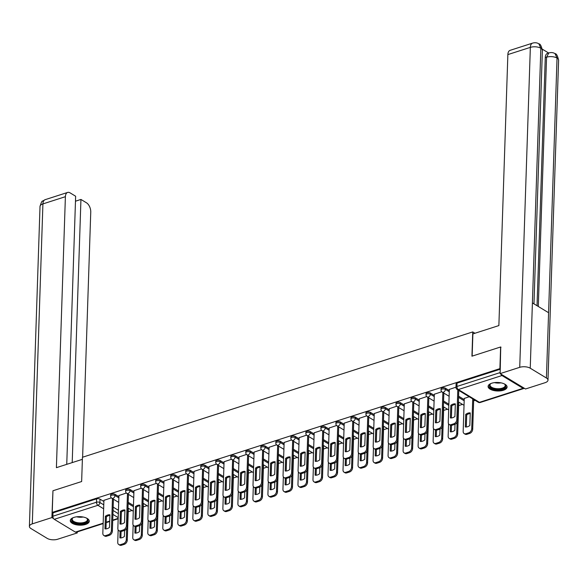 <?xml version="1.0" encoding="UTF-8"?>
<svg xmlns="http://www.w3.org/2000/svg" width="588" height="588" viewBox="0 0 588 588"><rect width="100%" height="100%" fill="white"/><g stroke="black" fill="none" stroke-linecap="round" stroke-linejoin="round"><path stroke-width="0.88" d="M118.901 496.662L115.028 494.317A2.44 1.095 -178.1 0 0 111.61 494.03A2.44 1.095 -178.1 0 0 110.669 494.853L110.632 496.051A2.44 1.095 1.9 0 1 111.573 495.228A2.44 1.095 1.9 0 1 114.991 495.515L118.857 497.86M133.917 491.84L130.051 489.495A2.44 1.095 -178.1 0 0 126.633 489.209A2.44 1.095 -178.1 0 0 125.685 490.032L125.648 491.23A2.44 1.095 1.9 0 1 126.589 490.407A2.44 1.095 1.9 0 1 130.007 490.686L133.88 493.038M148.94 487.011L145.067 484.666A2.44 1.095 -178.1 0 0 141.649 484.387A2.44 1.095 -178.1 0 0 140.708 485.203L140.664 486.401A2.44 1.095 1.9 0 1 141.612 485.578A2.44 1.095 1.9 0 1 145.03 485.864L148.896 488.209M163.956 482.189L160.083 479.845A2.44 1.095 -178.1 0 0 156.665 479.558A2.44 1.095 -178.1 0 0 155.724 480.381L155.688 481.579A2.44 1.095 1.9 0 1 156.629 480.756A2.44 1.095 1.9 0 1 160.046 481.043L163.912 483.387M178.972 477.368L175.106 475.023A2.44 1.095 -178.1 0 0 171.689 474.736A2.44 1.095 -178.1 0 0 170.74 475.56L170.704 476.758A2.44 1.095 1.9 0 1 171.645 475.935A2.44 1.095 1.9 0 1 175.062 476.221L178.936 478.566M193.996 472.546L190.122 470.202A2.44 1.095 -178.1 0 0 186.705 469.915A2.44 1.095 -178.1 0 0 185.764 470.738L185.72 471.936A2.44 1.095 1.9 0 1 186.668 471.113A2.44 1.095 1.9 0 1 190.086 471.4L193.952 473.744M209.012 467.725L205.139 465.373A2.44 1.095 -178.1 0 0 201.721 465.093A2.44 1.095 -178.1 0 0 200.78 465.916L200.743 467.107A2.44 1.095 1.9 0 1 201.684 466.284A2.44 1.095 1.9 0 1 205.102 466.571L208.968 468.915M224.028 462.896L220.162 460.551A2.44 1.095 -178.1 0 0 216.744 460.264A2.44 1.095 -178.1 0 0 215.796 461.088L215.759 462.286A2.44 1.095 1.9 0 1 216.7 461.462A2.44 1.095 1.9 0 1 220.118 461.749L223.991 464.094M239.051 458.074L235.178 455.729A2.44 1.095 -178.1 0 0 231.76 455.443A2.44 1.095 -178.1 0 0 230.819 456.266L230.775 457.464A2.44 1.095 1.9 0 1 231.723 456.641A2.44 1.095 1.9 0 1 235.141 456.927L239.007 459.272M254.067 453.252L250.194 450.908A2.44 1.095 -178.1 0 0 246.776 450.621A2.44 1.095 -178.1 0 0 245.835 451.444L245.799 452.642A2.44 1.095 1.9 0 1 246.739 451.819A2.44 1.095 1.9 0 1 250.157 452.106L254.023 454.45M269.084 448.431L265.217 446.086A2.44 1.095 -178.1 0 0 261.8 445.8A2.44 1.095 -178.1 0 0 260.851 446.623L260.815 447.821A2.44 1.095 1.9 0 1 261.756 446.998A2.44 1.095 1.9 0 1 265.173 447.277L269.047 449.622M284.107 443.602L280.233 441.257A2.44 1.095 -178.1 0 0 276.816 440.971A2.44 1.095 -178.1 0 0 275.875 441.794L275.831 442.992A2.44 1.095 1.9 0 1 276.779 442.169A2.44 1.095 1.9 0 1 280.197 442.455L284.063 444.8M299.123 438.78L295.25 436.436A2.44 1.095 -178.1 0 0 291.832 436.149A2.44 1.095 -178.1 0 0 290.891 436.972L290.854 438.17A2.44 1.095 1.9 0 1 291.795 437.347A2.44 1.095 1.9 0 1 295.213 437.634L299.079 439.978M314.139 433.959L310.273 431.614A2.44 1.095 -178.1 0 0 306.855 431.327A2.44 1.095 -178.1 0 0 305.907 432.151L305.87 433.349A2.44 1.095 1.9 0 1 306.811 432.525A2.44 1.095 1.9 0 1 310.229 432.812L314.102 435.157M329.162 429.137L325.289 426.792A2.44 1.095 -178.1 0 0 321.871 426.506A2.44 1.095 -178.1 0 0 320.93 427.329L320.886 428.527A2.44 1.095 1.9 0 1 321.834 427.704A2.44 1.095 1.9 0 1 325.252 427.983L329.118 430.335M344.178 424.308L340.305 421.964A2.44 1.095 -178.1 0 0 336.887 421.684A2.44 1.095 -178.1 0 0 335.946 422.5L335.91 423.698A2.44 1.095 1.9 0 1 336.851 422.875A2.44 1.095 1.9 0 1 340.268 423.162L344.142 425.506M359.195 419.487L355.328 417.142A2.44 1.095 -178.1 0 0 351.911 416.855A2.44 1.095 -178.1 0 0 350.962 417.678L350.926 418.876A2.44 1.095 1.9 0 1 351.867 418.053A2.44 1.095 1.9 0 1 355.284 418.34L359.158 420.685M374.218 414.665L370.344 412.32A2.44 1.095 -178.1 0 0 366.927 412.034A2.44 1.095 -178.1 0 0 365.986 412.857L365.942 414.055A2.44 1.095 1.9 0 1 366.89 413.232A2.44 1.095 1.9 0 1 370.308 413.518L374.174 415.863M389.234 409.843L385.36 407.499A2.44 1.095 -178.1 0 0 381.943 407.212A2.44 1.095 -178.1 0 0 381.002 408.035L380.965 409.233A2.44 1.095 1.9 0 1 381.906 408.41A2.44 1.095 1.9 0 1 385.324 408.697L389.197 411.041M404.25 405.022L400.384 402.67A2.44 1.095 -178.1 0 0 396.966 402.39A2.44 1.095 -178.1 0 0 396.018 403.214L395.981 404.404A2.44 1.095 1.9 0 1 396.922 403.581A2.44 1.095 1.9 0 1 400.34 403.868L404.213 406.212M419.273 400.193L415.4 397.848A2.44 1.095 -178.1 0 0 411.982 397.561A2.44 1.095 -178.1 0 0 411.041 398.385L410.997 399.583A2.44 1.095 1.9 0 1 411.945 398.76A2.44 1.095 1.9 0 1 415.363 399.046L419.229 401.391M434.289 395.371L430.416 393.027A2.44 1.095 -178.1 0 0 426.998 392.74A2.44 1.095 -178.1 0 0 426.057 393.563L426.021 394.761A2.44 1.095 1.9 0 1 426.962 393.938A2.44 1.095 1.9 0 1 430.379 394.225L434.253 396.569M449.305 390.55L445.439 388.205A2.44 1.095 -178.1 0 0 442.022 387.918A2.44 1.095 -178.1 0 0 441.074 388.741L441.037 389.94A2.44 1.095 1.9 0 1 441.978 389.116A2.44 1.095 1.9 0 1 445.395 389.403L449.269 391.748M503.401 390.256A9.504 4.263 -178.1 0 0 507.084 387.044A9.504 4.263 -178.1 0 0 501.829 383.031A9.504 4.263 -178.1 0 0 491.774 383.207A9.504 4.263 -178.1 0 0 488.091 386.412A9.504 4.263 -178.1 0 0 493.339 390.432A9.504 4.263 -178.1 0 0 503.401 390.256M85.576 524.437A9.504 4.263 -178.1 0 0 89.258 521.233A9.504 4.263 -178.1 0 0 84.01 517.212A9.504 4.263 -178.1 0 0 73.948 517.389A9.504 4.263 -178.1 0 0 70.266 520.601A9.504 4.263 -178.1 0 0 75.521 524.614A9.504 4.263 -178.1 0 0 85.576 524.437M128.221 511.722L132.05 510.487M143.237 506.893L147.073 505.665M158.26 502.071L162.09 500.844M173.276 497.25L177.106 496.015M188.292 492.428L192.129 491.193M203.316 487.599L207.145 486.372M218.332 482.777L222.161 481.55M233.348 477.956L237.184 476.721M248.371 473.134L252.201 471.899M263.387 468.305L267.217 467.078M278.403 463.484L282.24 462.256M293.427 458.662L297.256 457.435M308.443 453.84L312.279 452.606M323.459 449.019L327.296 447.784M338.482 444.19L342.312 442.962M353.498 439.368L357.335 438.141M368.514 434.547L372.351 433.312M383.538 429.725L387.367 428.49M398.554 424.896L402.39 423.669M413.57 420.075L417.406 418.847M428.593 415.253L432.423 414.018M443.609 410.431L447.446 409.197M458.625 405.602L462.462 404.375M473.649 400.781L475.082 400.318M103.15 523.592L76.212 532.243A2.44 1.36 -107.8 0 1 75.389 532.103L54.287 519.314A2.44 1.36 -107.8 0 1 52.869 516.235L52.986 512.861L96.594 498.852A2.44 1.095 1.9 0 1 100.011 499.139L103.878 501.483M113.161 507.106L118.445 510.31M500.623 346.979L471.936 356.196L472.737 331.926L82.452 457.266L81.644 481.535L52.957 490.752L52.236 512.405L499.903 368.639L500.623 346.979L501.013 347.214M52.986 512.861L52.236 512.405M500.829 374.034A2.44 1.36 72.2 0 0 501.961 375.541L523.063 388.33A2.44 1.36 72.2 0 0 523.879 388.477A2.44 1.36 72.2 0 0 524.246 388.227M500.3 368.874L499.903 368.639M455.987 387.169L449.342 389.41M469.195 396.753L464.255 398.451M441.75 391.74L434.326 394.232M426.726 396.562L419.31 399.061M411.71 401.384L404.287 403.882M396.694 406.212L389.271 408.704M381.671 411.034L374.255 413.526M366.655 415.856L359.231 418.347M351.639 420.677L344.215 423.176M336.615 425.499L329.199 427.998M321.599 430.328L314.176 432.819M306.583 435.149L299.16 437.641M291.56 439.971L284.144 442.47M276.544 444.793L269.12 447.292M261.528 449.622L254.104 452.113M246.504 454.443L239.088 456.935M231.488 459.265L224.065 461.764M216.472 464.086L209.049 466.585M201.449 468.908L194.033 471.407M186.433 473.737L179.009 476.229M171.409 478.558L163.993 481.05M156.393 483.38L148.977 485.879M141.377 488.202L133.954 490.701M126.354 493.031L118.938 495.522M128.177 502.284L133.469 505.489M143.2 497.463L148.485 500.667M158.216 492.641L163.501 495.838M173.232 487.812L178.524 491.017M188.256 482.991L193.54 486.195M203.272 478.169L208.556 481.374M218.288 473.347L223.58 476.545M233.311 468.518L238.596 471.723M248.327 463.697L253.612 466.901M263.343 458.875L268.635 462.08M278.367 454.054L283.651 457.258M293.383 449.225L298.667 452.429M308.399 444.403L313.691 447.608M323.422 439.581L328.707 442.786M338.438 434.76L343.723 437.964M353.454 429.938L358.746 433.135M368.478 425.109L373.762 428.314M383.494 420.288L388.778 423.492M398.51 415.466L403.802 418.671M413.533 410.645L418.818 413.842M428.549 405.816L433.834 409.02M443.565 400.994L448.857 404.199M458.589 396.172L464.219 399.583M474.942 333.256L472.737 331.926M111.338 497.852L103.922 500.344M500.285 369.205L457.038 383.097A2.44 1.095 -178.1 0 0 456.097 383.92L455.987 387.294A2.44 1.095 1.9 0 1 456.927 386.47L500.175 372.579M450.82 405.323A7.615 5.321 121.2 0 1 455.34 403.868L454.921 416.473A7.615 5.321 121.2 0 1 450.401 417.928L450.82 405.323L451.79 405.911A7.615 5.321 121.2 0 1 455.325 404.434M451.79 405.911L451.386 417.958M458.78 390.439L457.787 420.177A3.653 2.55 121.2 0 1 454.796 424.374L452.003 425.264A3.653 2.55 121.2 0 1 450.217 425.131L449.247 424.543A3.653 2.55 -58.8 0 0 451.033 424.683L453.826 423.786A3.653 2.55 -58.8 0 0 456.825 419.589L457.787 420.177M449.35 389.3L448.254 422.346A3.653 2.55 -58.8 0 0 449.247 424.543M457.809 389.851L456.825 419.589M465.733 414.364L465.314 426.969A7.615 5.321 -58.8 0 0 469.834 425.514L470.253 412.908A7.615 5.321 -58.8 0 0 465.733 414.364L466.703 414.952L466.299 426.991M464.263 398.333L463.168 431.379A3.653 2.55 -58.8 0 0 464.16 433.576A3.653 2.55 -58.8 0 0 465.946 433.716L468.739 432.819A3.653 2.55 -58.8 0 0 471.738 428.63L472.723 398.892M470.238 413.467A7.615 5.321 -58.8 0 0 466.703 414.952M473.693 399.472L472.701 429.218A3.653 2.55 121.2 0 1 469.709 433.407L466.916 434.304A3.653 2.55 121.2 0 1 465.13 434.165L464.16 433.576M435.796 410.145A7.615 5.321 121.2 0 1 440.324 408.697L439.905 421.302A7.615 5.321 121.2 0 1 435.377 422.75L435.796 410.145L436.766 410.733A7.615 5.321 121.2 0 1 440.302 409.255M436.766 410.733L436.37 422.779M443.83 393.085L442.771 424.999A3.653 2.55 121.2 0 1 439.773 429.196L436.987 430.093A3.653 2.55 121.2 0 1 435.201 429.953L434.231 429.365A3.653 2.55 -58.8 0 0 436.017 429.505L438.802 428.608A3.653 2.55 -58.8 0 0 441.801 424.411L442.771 424.999M434.334 394.122L433.231 427.167A3.653 2.55 -58.8 0 0 434.231 429.365M442.86 392.497L441.801 424.411M420.78 414.974A7.615 5.321 121.2 0 1 425.308 413.518L424.889 426.124A7.615 5.321 121.2 0 1 420.361 427.579L420.78 414.974L421.75 415.554A7.615 5.321 121.2 0 1 425.286 414.077M421.75 415.554L421.353 427.601M428.814 397.907L427.755 429.828A3.653 2.55 121.2 0 1 424.756 434.017L421.964 434.914A3.653 2.55 121.2 0 1 420.177 434.775L419.207 434.187A3.653 2.55 -58.8 0 0 420.993 434.326L423.786 433.43A3.653 2.55 -58.8 0 0 426.785 429.24L427.755 429.828M419.31 398.943L418.215 431.989A3.653 2.55 -58.8 0 0 419.207 434.187M427.844 397.319L426.785 429.24M472.142 356.122L472.884 333.918L498.874 325.576L507.863 54.588A7.313 4.079 -107.8 0 1 510.105 50.34L532.581 43.122A7.313 4.079 -107.8 0 0 530.347 47.371L507.863 54.588M546.421 378.01L548.582 312.713L532.405 302.908L530.236 368.206L546.421 378.01A7.49 3.359 -178.1 0 1 547.987 380.157A7.49 3.359 -178.1 0 1 545.083 382.692L525.496 388.984L500.138 373.615L500.733 347.045M530.236 368.206A7.49 3.359 -178.1 0 0 519.733 367.324L500.138 373.615M548.641 53.001L542.32 49.172M537.035 305.709L545.267 57.617A7.313 4.079 -107.8 0 1 547.501 53.368L548.802 52.949L546.561 57.198L545.267 57.617M533.97 303.856L542.379 50.37A7.49 3.359 -178.1 0 0 540.85 48.245L538.865 43.85C537.109 42.681 535.014 42.439 532.581 43.122M547.987 380.157L558.6 60.204A7.49 3.359 -178.1 0 0 557.034 58.05L555.035 53.648C553.323 52.516 551.243 52.281 548.802 52.949M82.379 459.331L56.404 467.673L65.393 196.686L42.917 203.911L32.303 523.864L51.891 517.572L52.949 490.855M82.614 457.214L90.75 212.055A7.313 4.079 72.2 0 0 86.495 202.809L80.938 199.442L72.206 462.602M32.303 523.864A7.49 3.359 -178.1 0 0 29.4 526.4A7.49 3.359 -178.1 0 0 30.966 528.546L47.15 538.351A7.49 3.359 -178.1 0 0 57.653 539.233L77.248 532.941L76.139 532.265M53.567 518.587L51.891 517.572M66.745 464.351L75.639 196.238L70.09 192.871A7.313 4.079 72.2 0 0 67.635 192.438A7.313 4.079 72.2 0 0 65.393 196.686M75.477 201.199L80.938 199.442M77.248 532.941L77.278 531.897M504.313 383.898A8.225 3.69 1.9 0 1 504.783 384.243A8.225 3.69 1.9 0 1 502.152 389.058A8.225 3.69 1.9 0 1 491.12 387.948A8.225 3.69 1.9 0 1 490.568 383.773A8.225 3.69 1.9 0 1 491.061 383.457M490.855 383.582A7.615 3.418 -178.1 0 0 490.025 385.059A7.615 3.418 -178.1 0 0 491.619 387.249A7.615 3.418 -178.1 0 0 500.043 388.617A7.615 3.418 -178.1 0 0 505.246 385.566A7.615 3.418 -178.1 0 0 504.511 384.03M488.194 385.846A9.445 4.234 -178.1 0 0 490.157 388.256A9.445 4.234 -178.1 0 0 500.278 389.991A9.445 4.234 -178.1 0 0 507.018 386.47M86.487 518.087A8.225 3.69 1.9 0 1 86.965 518.432A8.225 3.69 1.9 0 1 84.327 523.239A8.225 3.69 1.9 0 1 73.294 522.129A8.225 3.69 1.9 0 1 72.743 517.962A8.225 3.69 1.9 0 1 73.235 517.646M73.037 517.763A7.615 3.418 -178.1 0 0 72.199 519.248A7.615 3.418 -178.1 0 0 73.794 521.431A7.615 3.418 -178.1 0 0 82.217 522.805A7.615 3.418 -178.1 0 0 87.421 519.755A7.615 3.418 -178.1 0 0 86.686 518.219M70.369 520.035A9.445 4.234 -178.1 0 0 72.331 522.438A9.445 4.234 -178.1 0 0 82.46 524.18A9.445 4.234 -178.1 0 0 89.192 520.659M450.511 425.271L450.298 431.79A7.615 5.321 -58.8 0 0 454.818 430.335L455.016 424.286M448.556 423.801L448.144 436.2A3.653 2.55 -58.8 0 0 449.144 438.398A3.653 2.55 -58.8 0 0 450.93 438.538L453.723 437.641A3.653 2.55 -58.8 0 0 456.714 433.452L457.082 422.434M451.496 425.381L451.283 431.82M458.743 402.126L457.685 434.04A3.653 2.55 121.2 0 1 454.686 438.229L451.9 439.126A3.653 2.55 121.2 0 1 450.114 438.986L449.144 438.398M435.495 430.093L435.274 436.612A7.615 5.321 -58.8 0 0 439.802 435.157L440 429.115M433.54 428.623L433.128 441.029A3.653 2.55 -58.8 0 0 434.12 443.227A3.653 2.55 -58.8 0 0 435.906 443.367L438.699 442.47A3.653 2.55 -58.8 0 0 441.698 438.273L442.066 427.255M436.48 430.203L436.267 436.641M443.727 406.947L442.668 438.861A3.653 2.55 121.2 0 1 439.67 443.058L436.877 443.955A3.653 2.55 121.2 0 1 435.091 443.815L434.12 443.227M405.764 419.795A7.615 5.321 121.2 0 1 410.284 418.34L409.865 430.945A7.615 5.321 121.2 0 1 405.345 432.4L405.764 419.795L406.734 420.383A7.615 5.321 121.2 0 1 410.27 418.899M406.734 420.383L406.33 432.423M413.79 402.729L412.732 434.65A3.653 2.55 121.2 0 1 409.74 438.839L406.947 439.736A3.653 2.55 121.2 0 1 405.161 439.596L404.191 439.008A3.653 2.55 -58.8 0 0 405.977 439.148L408.77 438.251A3.653 2.55 -58.8 0 0 411.769 434.062L412.732 434.65M404.294 403.765L403.199 436.81A3.653 2.55 -58.8 0 0 404.191 439.008M412.827 402.141L411.769 434.062M390.741 424.617A7.615 5.321 121.2 0 1 395.268 423.162L394.849 435.767A7.615 5.321 121.2 0 1 390.322 437.222L390.741 424.617L391.711 425.205A7.615 5.321 121.2 0 1 395.246 423.728M391.711 425.205L391.314 437.251M398.774 407.558L397.716 439.471A3.653 2.55 121.2 0 1 394.717 443.661L391.931 444.557A3.653 2.55 121.2 0 1 390.145 444.418L389.175 443.837A3.653 2.55 -58.8 0 0 390.961 443.969L393.747 443.073A3.653 2.55 -58.8 0 0 396.746 438.883L397.716 439.471M389.278 408.594L388.176 441.632A3.653 2.55 -58.8 0 0 389.175 443.837M397.804 406.97L396.746 438.883M375.725 429.438A7.615 5.321 121.2 0 1 380.252 427.99L379.833 440.596A7.615 5.321 121.2 0 1 375.306 442.044L375.725 429.438L376.695 430.026A7.615 5.321 121.2 0 1 380.23 428.549M376.695 430.026L376.298 442.073M383.758 412.379L382.7 444.293A3.653 2.55 121.2 0 1 379.701 448.49L376.908 449.386A3.653 2.55 121.2 0 1 375.122 449.247L374.152 448.659A3.653 2.55 -58.8 0 0 375.938 448.798L378.731 447.902A3.653 2.55 -58.8 0 0 381.73 443.705L382.7 444.293M374.255 413.415L373.159 446.461A3.653 2.55 -58.8 0 0 374.152 448.659M382.788 411.791L381.73 443.705M420.471 434.922L420.258 441.434A7.615 5.321 -58.8 0 0 424.779 439.986L424.984 433.937M418.524 433.452L418.112 445.851A3.653 2.55 -58.8 0 0 419.104 448.049A3.653 2.55 -58.8 0 0 420.89 448.188L423.683 447.292A3.653 2.55 -58.8 0 0 426.682 443.095L427.042 432.084M421.456 435.024L421.243 441.463M428.703 411.769L427.645 443.683A3.653 2.55 121.2 0 1 424.654 447.88L421.861 448.776A3.653 2.55 121.2 0 1 420.075 448.637L419.104 448.049M405.455 439.743L405.242 446.263A7.615 5.321 -58.8 0 0 409.762 444.807L409.961 438.758M403.5 438.273L403.089 450.673A3.653 2.55 -58.8 0 0 404.088 452.87A3.653 2.55 -58.8 0 0 405.874 453.01L408.667 452.113A3.653 2.55 -58.8 0 0 411.659 447.924L412.026 436.906M406.44 439.846L406.227 446.285M413.687 416.591L412.629 448.512A3.653 2.55 121.2 0 1 409.63 452.701L406.845 453.598A3.653 2.55 121.2 0 1 405.059 453.458L404.088 452.87M390.439 444.565L390.219 451.084A7.615 5.321 -58.8 0 0 394.746 449.629L394.945 443.58M388.484 443.095L388.073 455.494A3.653 2.55 -58.8 0 0 389.065 457.692A3.653 2.55 -58.8 0 0 390.851 457.831L393.644 456.935A3.653 2.55 -58.8 0 0 396.643 452.745L397.01 441.728M391.424 444.675L391.211 451.106M398.671 421.412L397.613 453.333A3.653 2.55 121.2 0 1 394.614 457.523L391.821 458.42A3.653 2.55 121.2 0 1 390.035 458.28L389.065 457.692M360.709 434.26A7.615 5.321 121.2 0 1 365.229 432.812L364.81 445.417A7.615 5.321 121.2 0 1 360.29 446.865L360.709 434.26L361.679 434.848A7.615 5.321 121.2 0 1 365.214 433.371M361.679 434.848L361.275 446.895M368.735 417.201L367.676 449.114A3.653 2.55 121.2 0 1 364.685 453.311L361.892 454.208A3.653 2.55 121.2 0 1 360.106 454.068L359.136 453.48A3.653 2.55 -58.8 0 0 360.922 453.62L363.715 452.723A3.653 2.55 -58.8 0 0 366.706 448.534L367.676 449.114M359.239 418.237L358.143 451.283A3.653 2.55 -58.8 0 0 359.136 453.48M367.772 416.613L366.706 448.534M375.416 449.386L375.203 455.906A7.615 5.321 -58.8 0 0 379.723 454.45L379.929 448.401M373.468 447.916L373.057 460.323A3.653 2.55 -58.8 0 0 374.049 462.521A3.653 2.55 -58.8 0 0 375.835 462.66L378.628 461.764A3.653 2.55 -58.8 0 0 381.627 457.567L381.987 446.549M376.401 449.497L376.188 455.935M383.648 426.241L382.59 458.155A3.653 2.55 121.2 0 1 379.598 462.344L376.805 463.241A3.653 2.55 121.2 0 1 375.019 463.109L374.049 462.521M345.685 439.089A7.615 5.321 121.2 0 1 350.213 437.634L349.794 450.239A7.615 5.321 121.2 0 1 345.266 451.694L345.685 439.089L346.655 439.677A7.615 5.321 121.2 0 1 350.191 438.192M346.655 439.677L346.259 451.716M353.719 422.022L352.66 453.943A3.653 2.55 121.2 0 1 349.662 458.133L346.876 459.03A3.653 2.55 121.2 0 1 345.09 458.89L344.12 458.302A3.653 2.55 -58.8 0 0 345.906 458.442L348.691 457.545A3.653 2.55 -58.8 0 0 351.69 453.355L352.66 453.943M344.223 423.059L343.12 456.104A3.653 2.55 -58.8 0 0 344.12 458.302M352.749 421.434L351.69 453.355M360.4 454.208L360.179 460.727A7.615 5.321 -58.8 0 0 364.707 459.279L364.905 453.23M358.445 452.745L358.033 465.145A3.653 2.55 -58.8 0 0 359.033 467.342A3.653 2.55 -58.8 0 0 360.819 467.482L363.612 466.585A3.653 2.55 -58.8 0 0 366.603 462.389L366.971 451.378M361.385 454.318L361.172 460.757M368.632 431.063L367.574 462.976A3.653 2.55 121.2 0 1 364.575 467.173L361.789 468.07A3.653 2.55 121.2 0 1 360.003 467.93L359.033 467.342M330.669 443.911A7.615 5.321 121.2 0 1 335.197 442.455L334.778 455.061A7.615 5.321 121.2 0 1 330.25 456.516L330.669 443.911L331.639 444.499A7.615 5.321 121.2 0 1 335.175 443.021M331.639 444.499L331.242 456.545M338.703 426.851L337.644 458.765A3.653 2.55 121.2 0 1 334.646 462.954L331.853 463.851A3.653 2.55 121.2 0 1 330.066 463.712L329.096 463.124A3.653 2.55 -58.8 0 0 330.882 463.263L333.675 462.366A3.653 2.55 -58.8 0 0 336.674 458.177L337.644 458.765M329.199 427.88L328.104 460.926A3.653 2.55 -58.8 0 0 329.096 463.124M337.733 426.263L336.674 458.177M345.384 459.037L345.163 465.556A7.615 5.321 -58.8 0 0 349.691 464.101L349.889 458.052M343.429 457.567L343.017 469.966A3.653 2.55 -58.8 0 0 344.009 472.164A3.653 2.55 -58.8 0 0 345.795 472.304L348.588 471.407A3.653 2.55 -58.8 0 0 351.587 467.217L351.955 456.2M346.369 459.14L346.156 465.578M353.616 435.884L352.557 467.805A3.653 2.55 121.2 0 1 349.559 471.995L346.766 472.892A3.653 2.55 121.2 0 1 344.98 472.752L344.009 472.164M315.653 448.732A7.615 5.321 121.2 0 1 320.173 447.277L319.754 459.882A7.615 5.321 121.2 0 1 315.234 461.337L315.653 448.732L316.623 449.32A7.615 5.321 121.2 0 1 320.159 447.843M316.623 449.32L316.219 461.367M323.679 431.673L322.621 463.587A3.653 2.55 121.2 0 1 319.629 467.783L316.836 468.68A3.653 2.55 121.2 0 1 315.05 468.54L314.08 467.952A3.653 2.55 -58.8 0 0 315.866 468.092L318.659 467.195A3.653 2.55 -58.8 0 0 321.651 462.999L322.621 463.587M314.183 432.709L313.088 465.755A3.653 2.55 -58.8 0 0 314.08 467.952M322.716 431.085L321.651 462.999M330.36 463.858L330.147 470.378A7.615 5.321 -58.8 0 0 334.668 468.923L334.873 462.874M328.413 462.389L328.001 474.788A3.653 2.55 -58.8 0 0 328.993 476.986A3.653 2.55 -58.8 0 0 330.779 477.125L333.572 476.229A3.653 2.55 -58.8 0 0 336.571 472.039L336.931 461.021M331.345 463.969L331.132 470.4M338.592 440.706L337.534 472.627A3.653 2.55 121.2 0 1 334.543 476.817L331.75 477.713A3.653 2.55 121.2 0 1 329.964 477.574L328.993 476.986M300.63 453.554A7.615 5.321 121.2 0 1 305.157 452.106L304.738 464.711A7.615 5.321 121.2 0 1 300.211 466.159L300.63 453.554L301.6 454.142A7.615 5.321 121.2 0 1 305.135 452.664M301.6 454.142L301.203 466.188M308.663 436.494L307.605 468.408A3.653 2.55 121.2 0 1 304.606 472.605L301.813 473.502A3.653 2.55 121.2 0 1 300.034 473.362L299.064 472.774A3.653 2.55 -58.8 0 0 300.85 472.914L303.636 472.017A3.653 2.55 -58.8 0 0 306.635 467.82L307.605 468.408M299.167 437.531L298.065 470.576A3.653 2.55 -58.8 0 0 299.064 472.774M307.693 435.906L306.635 467.82M285.614 458.383A7.615 5.321 121.2 0 1 290.141 456.927L289.722 469.533A7.615 5.321 121.2 0 1 285.195 470.988L285.614 458.383L286.584 458.971A7.615 5.321 121.2 0 1 290.119 457.486M286.584 458.971L286.187 471.01M293.647 441.316L292.589 473.237A3.653 2.55 121.2 0 1 289.59 477.427L286.797 478.323A3.653 2.55 121.2 0 1 285.011 478.184L284.041 477.596A3.653 2.55 -58.8 0 0 285.827 477.735L288.62 476.839A3.653 2.55 -58.8 0 0 291.619 472.649L292.589 473.237M284.144 442.352L283.048 475.398A3.653 2.55 -58.8 0 0 284.041 477.596M292.677 440.728L291.619 472.649M270.598 463.204A7.615 5.321 121.2 0 1 275.118 461.749L274.699 474.354A7.615 5.321 121.2 0 1 270.179 475.81L270.598 463.204L271.568 463.792A7.615 5.321 121.2 0 1 275.103 462.308M271.568 463.792L271.164 475.832M278.624 446.138L277.565 478.059A3.653 2.55 121.2 0 1 274.574 482.248L271.781 483.145A3.653 2.55 121.2 0 1 269.995 483.005L269.025 482.417A3.653 2.55 -58.8 0 0 270.811 482.557L273.604 481.66A3.653 2.55 -58.8 0 0 276.595 477.471L277.565 478.059M269.128 447.174L268.032 480.22A3.653 2.55 -58.8 0 0 269.025 482.417M277.661 445.557L276.595 477.471M255.574 468.026A7.615 5.321 121.2 0 1 260.102 466.571L259.683 479.176A7.615 5.321 121.2 0 1 255.155 480.631L255.574 468.026L256.544 468.614A7.615 5.321 121.2 0 1 260.08 467.137M256.544 468.614L256.147 480.661M263.608 450.967L262.549 482.88A3.653 2.55 121.2 0 1 259.551 487.07L256.758 487.966A3.653 2.55 121.2 0 1 254.979 487.834L254.009 487.246A3.653 2.55 -58.8 0 0 255.795 487.386L258.58 486.489A3.653 2.55 -58.8 0 0 261.579 482.292L262.549 482.88M254.112 452.003L253.009 485.049A3.653 2.55 -58.8 0 0 254.009 487.246M262.638 450.379L261.579 482.292M240.558 472.848A7.615 5.321 121.2 0 1 245.086 471.4L244.667 484.005A7.615 5.321 121.2 0 1 240.139 485.453L240.558 472.848L241.528 473.436A7.615 5.321 121.2 0 1 245.064 471.958M241.528 473.436L241.131 485.482M248.592 455.788L247.533 487.702A3.653 2.55 121.2 0 1 244.534 491.899L241.741 492.795A3.653 2.55 121.2 0 1 239.955 492.656L238.985 492.068A3.653 2.55 -58.8 0 0 240.771 492.207L243.564 491.311A3.653 2.55 -58.8 0 0 246.563 487.114L247.533 487.702M239.088 456.825L237.993 489.87A3.653 2.55 -58.8 0 0 238.985 492.068M247.621 455.2L246.563 487.114M225.542 477.676A7.615 5.321 121.2 0 1 230.062 476.221L229.643 488.826A7.615 5.321 121.2 0 1 225.123 490.282L225.542 477.676L226.512 478.257A7.615 5.321 121.2 0 1 230.048 476.78M226.512 478.257L226.108 490.304M233.568 460.61L232.51 492.531A3.653 2.55 121.2 0 1 229.518 496.72L226.725 497.617A3.653 2.55 121.2 0 1 224.939 497.477L223.969 496.889A3.653 2.55 -58.8 0 0 225.755 497.029L228.548 496.132A3.653 2.55 -58.8 0 0 231.54 491.943L232.51 492.531M224.072 461.646L222.977 494.692A3.653 2.55 -58.8 0 0 223.969 496.889M232.605 460.022L231.54 491.943M315.344 468.68L315.124 475.2A7.615 5.321 -58.8 0 0 319.651 473.744L319.85 467.695M313.389 467.21L312.978 479.61A3.653 2.55 -58.8 0 0 313.977 481.815A3.653 2.55 -58.8 0 0 315.763 481.947L318.549 481.05A3.653 2.55 -58.8 0 0 321.548 476.861L321.915 465.843M316.329 468.79L316.116 475.229M323.576 445.535L322.518 477.449A3.653 2.55 121.2 0 1 319.519 481.638L316.734 482.535A3.653 2.55 121.2 0 1 314.947 482.395L313.977 481.815M300.328 473.502L300.108 480.021A7.615 5.321 -58.8 0 0 304.635 478.573L304.834 472.524M298.373 472.039L297.962 484.439A3.653 2.55 -58.8 0 0 298.954 486.636A3.653 2.55 -58.8 0 0 300.74 486.776L303.533 485.879A3.653 2.55 -58.8 0 0 306.532 481.682L306.899 470.665M301.313 473.612L301.1 480.051M308.56 450.357L307.502 482.27A3.653 2.55 121.2 0 1 304.503 486.467L301.71 487.364A3.653 2.55 121.2 0 1 299.924 487.224L298.954 486.636M285.305 478.331L285.092 484.843A7.615 5.321 -58.8 0 0 289.612 483.395L289.818 477.346M283.357 476.861L282.946 489.26A3.653 2.55 -58.8 0 0 283.938 491.458A3.653 2.55 -58.8 0 0 285.724 491.597L288.517 490.701A3.653 2.55 -58.8 0 0 291.508 486.511L291.876 475.494M286.29 478.434L286.077 484.872M293.537 455.178L292.479 487.092A3.653 2.55 121.2 0 1 289.487 491.289L286.694 492.185A3.653 2.55 121.2 0 1 284.908 492.046L283.938 491.458M270.289 483.152L270.068 489.672A7.615 5.321 -58.8 0 0 274.596 488.216L274.794 482.167M268.334 481.682L267.922 494.082A3.653 2.55 -58.8 0 0 268.922 496.279A3.653 2.55 -58.8 0 0 270.708 496.419L273.494 495.522A3.653 2.55 -58.8 0 0 276.492 491.333L276.86 480.315M271.274 483.262L271.061 489.694M278.521 460L277.462 491.921A3.653 2.55 121.2 0 1 274.464 496.11L271.678 497.007A3.653 2.55 121.2 0 1 269.892 496.867L268.922 496.279M255.273 487.974L255.052 494.493A7.615 5.321 -58.8 0 0 259.58 493.038L259.778 486.989M253.318 486.504L252.906 498.903A3.653 2.55 -58.8 0 0 253.898 501.101A3.653 2.55 -58.8 0 0 255.684 501.241L258.477 500.344A3.653 2.55 -58.8 0 0 261.476 496.154L261.844 485.137M256.258 488.084L256.045 494.523M263.505 464.829L262.446 496.742A3.653 2.55 121.2 0 1 259.448 500.932L256.655 501.829A3.653 2.55 121.2 0 1 254.869 501.689L253.898 501.101M240.249 492.795L240.036 499.315A7.615 5.321 -58.8 0 0 244.557 497.86L244.762 491.818M238.302 491.325L237.89 503.732A3.653 2.55 -58.8 0 0 238.882 505.93A3.653 2.55 -58.8 0 0 240.668 506.07L243.461 505.173A3.653 2.55 -58.8 0 0 246.453 500.976L246.82 489.958M241.234 492.906L241.021 499.344M248.481 469.65L247.423 501.564A3.653 2.55 121.2 0 1 244.432 505.761L241.639 506.658A3.653 2.55 121.2 0 1 239.853 506.518L238.882 505.93M210.519 482.498A7.615 5.321 121.2 0 1 215.046 481.043L214.627 493.648A7.615 5.321 121.2 0 1 210.1 495.103L210.519 482.498L211.489 483.086A7.615 5.321 121.2 0 1 215.024 481.601M211.489 483.086L211.092 495.125M218.552 465.431L217.494 497.352A3.653 2.55 121.2 0 1 214.495 501.542L211.702 502.439A3.653 2.55 121.2 0 1 209.916 502.299L208.953 501.711A3.653 2.55 -58.8 0 0 210.739 501.851L213.525 500.954A3.653 2.55 -58.8 0 0 216.524 496.764L217.494 497.352M209.056 466.468L207.954 499.513A3.653 2.55 -58.8 0 0 208.953 501.711M217.582 464.843L216.524 496.764M225.233 497.617L225.013 504.136A7.615 5.321 -58.8 0 0 229.541 502.689L229.739 496.639M223.278 496.154L222.867 508.554A3.653 2.55 -58.8 0 0 223.866 510.751A3.653 2.55 -58.8 0 0 225.652 510.891L228.438 509.994A3.653 2.55 -58.8 0 0 231.437 505.798L231.804 494.787M226.218 497.727L226.005 504.166M233.465 474.472L232.407 506.386A3.653 2.55 121.2 0 1 229.408 510.582L226.615 511.479A3.653 2.55 121.2 0 1 224.836 511.34L223.866 510.751M195.503 487.32A7.615 5.321 121.2 0 1 200.03 485.864L199.611 498.47A7.615 5.321 121.2 0 1 195.084 499.925L195.503 487.32L196.473 487.908A7.615 5.321 121.2 0 1 200.008 486.43M196.473 487.908L196.069 499.954M203.536 470.26L202.478 502.174A3.653 2.55 121.2 0 1 199.479 506.364L196.686 507.26A3.653 2.55 121.2 0 1 194.9 507.121L193.93 506.54A3.653 2.55 -58.8 0 0 195.716 506.672L198.509 505.776A3.653 2.55 -58.8 0 0 201.508 501.586L202.478 502.174M194.033 471.297L192.938 504.335A3.653 2.55 -58.8 0 0 193.93 506.54M202.566 469.672L201.508 501.586M210.217 502.446L209.997 508.965A7.615 5.321 -58.8 0 0 214.524 507.51L214.723 501.461M208.262 500.976L207.851 513.375A3.653 2.55 -58.8 0 0 208.843 515.573A3.653 2.55 -58.8 0 0 210.629 515.713L213.422 514.816A3.653 2.55 -58.8 0 0 216.421 510.627L216.788 499.609M211.202 502.549L210.989 508.988M218.449 479.293L217.391 511.215A3.653 2.55 121.2 0 1 214.392 515.404L211.599 516.301A3.653 2.55 121.2 0 1 209.813 516.161L208.843 515.573M180.487 492.141A7.615 5.321 121.2 0 1 185.007 490.693L184.588 503.299A7.615 5.321 121.2 0 1 180.068 504.747L180.487 492.141L181.457 492.729A7.615 5.321 121.2 0 1 184.992 491.252M181.457 492.729L181.053 504.776M188.513 475.082L187.454 506.996A3.653 2.55 121.2 0 1 184.463 511.192L181.67 512.089A3.653 2.55 121.2 0 1 179.884 511.95L178.914 511.362A3.653 2.55 -58.8 0 0 180.7 511.501L183.493 510.605A3.653 2.55 -58.8 0 0 186.484 506.408L187.454 506.996M179.017 476.118L177.921 509.164A3.653 2.55 -58.8 0 0 178.914 511.362M187.543 474.494L186.484 506.408M195.194 507.268L194.981 513.787A7.615 5.321 -58.8 0 0 199.501 512.332L199.707 506.283M193.246 505.798L192.835 518.197A3.653 2.55 -58.8 0 0 193.827 520.395A3.653 2.55 -58.8 0 0 195.613 520.534L198.406 519.638A3.653 2.55 -58.8 0 0 201.397 515.448L201.765 504.43M196.179 507.378L195.966 513.809M203.426 484.115L202.368 516.036A3.653 2.55 121.2 0 1 199.376 520.226L196.583 521.122A3.653 2.55 121.2 0 1 194.797 520.983L193.827 520.395M165.463 496.963A7.615 5.321 121.2 0 1 169.991 495.515L169.572 508.12A7.615 5.321 121.2 0 1 165.044 509.568L165.463 496.963L166.433 497.551A7.615 5.321 121.2 0 1 169.969 496.074M166.433 497.551L166.036 509.598M173.497 479.904L172.438 511.817A3.653 2.55 121.2 0 1 169.44 516.014L166.647 516.911A3.653 2.55 121.2 0 1 164.861 516.771L163.898 516.183A3.653 2.55 -58.8 0 0 165.684 516.323L168.469 515.426A3.653 2.55 -58.8 0 0 171.468 511.237L172.438 511.817M163.993 480.94L162.898 513.986A3.653 2.55 -58.8 0 0 163.898 516.183M172.527 479.316L171.468 511.237M180.178 512.089L179.957 518.609A7.615 5.321 -58.8 0 0 184.485 517.153L184.683 511.104M178.223 510.619L177.811 523.026A3.653 2.55 -58.8 0 0 178.811 525.224A3.653 2.55 -58.8 0 0 180.597 525.363L183.382 524.467A3.653 2.55 -58.8 0 0 186.381 520.27L186.749 509.252M181.163 512.199L180.95 518.638M188.41 488.944L187.351 520.858A3.653 2.55 121.2 0 1 184.353 525.047L181.56 525.944A3.653 2.55 121.2 0 1 179.781 525.812L178.811 525.224M150.447 501.792A7.615 5.321 121.2 0 1 154.975 500.337L154.556 512.942A7.615 5.321 121.2 0 1 150.028 514.397L150.447 501.792L151.417 502.38A7.615 5.321 121.2 0 1 154.953 500.895M151.417 502.38L151.013 514.419M158.481 484.725L157.422 516.646A3.653 2.55 121.2 0 1 154.423 520.836L151.631 521.732A3.653 2.55 121.2 0 1 149.844 521.593L148.874 521.005A3.653 2.55 -58.8 0 0 150.66 521.144L153.453 520.248A3.653 2.55 -58.8 0 0 156.452 516.058L157.422 516.646M148.977 485.761L147.882 518.807A3.653 2.55 -58.8 0 0 148.874 521.005M157.511 484.137L156.452 516.058M165.162 516.911L164.941 523.43A7.615 5.321 -58.8 0 0 169.469 521.982L169.667 515.933M163.207 515.448L162.795 527.848A3.653 2.55 -58.8 0 0 163.787 530.045A3.653 2.55 -58.8 0 0 165.573 530.185L168.366 529.288A3.653 2.55 -58.8 0 0 171.365 525.091L171.733 514.081M166.147 517.021L165.934 523.46M173.394 493.766L172.335 525.679A3.653 2.55 121.2 0 1 169.337 529.876L166.544 530.773A3.653 2.55 121.2 0 1 164.758 530.633L163.787 530.045M135.431 506.613A7.615 5.321 121.2 0 1 139.951 505.158L139.532 517.763A7.615 5.321 121.2 0 1 135.012 519.219L135.431 506.613L136.401 507.201A7.615 5.321 121.2 0 1 139.937 505.724M136.401 507.201L135.997 519.248M143.457 489.554L142.399 521.468A3.653 2.55 121.2 0 1 139.407 525.657L136.614 526.554A3.653 2.55 121.2 0 1 134.828 526.414L133.858 525.826A3.653 2.55 -58.8 0 0 135.644 525.966L138.437 525.069A3.653 2.55 -58.8 0 0 141.429 520.88L142.399 521.468M133.961 490.583L132.866 523.629A3.653 2.55 -58.8 0 0 133.858 525.826M142.487 488.966L141.429 520.88M150.138 521.74L149.925 528.259A7.615 5.321 -58.8 0 0 154.446 526.804L154.651 520.755M148.191 520.27L147.779 532.669A3.653 2.55 -58.8 0 0 148.771 534.867A3.653 2.55 -58.8 0 0 150.557 535.006L153.35 534.11A3.653 2.55 -58.8 0 0 156.342 529.92L156.709 518.903M151.123 521.843L150.91 528.281M158.37 498.587L157.312 530.508A3.653 2.55 121.2 0 1 154.321 534.698L151.528 535.595A3.653 2.55 121.2 0 1 149.742 535.455L148.771 534.867M120.408 511.435A7.615 5.321 121.2 0 1 124.935 509.98L124.516 522.585A7.615 5.321 121.2 0 1 119.989 524.04L120.408 511.435L121.378 512.023A7.615 5.321 121.2 0 1 124.913 510.546M121.378 512.023L120.981 524.07M128.441 494.376L127.383 526.289A3.653 2.55 121.2 0 1 124.384 530.486L121.591 531.383A3.653 2.55 121.2 0 1 119.805 531.243L118.842 530.655A3.653 2.55 -58.8 0 0 120.628 530.795L123.414 529.898A3.653 2.55 -58.8 0 0 126.413 525.701L127.383 526.289M118.938 495.412L117.843 528.458A3.653 2.55 -58.8 0 0 118.842 530.655M127.471 493.788L126.413 525.701M135.122 526.561L134.902 533.081A7.615 5.321 -58.8 0 0 139.429 531.625L139.628 525.576M133.167 525.091L132.756 537.491A3.653 2.55 -58.8 0 0 133.755 539.688A3.653 2.55 -58.8 0 0 135.541 539.828L138.327 538.931A3.653 2.55 -58.8 0 0 141.326 534.742L141.693 523.724M136.107 526.672L135.894 533.103M143.354 503.409L142.296 535.33A3.653 2.55 121.2 0 1 139.297 539.519L136.504 540.416A3.653 2.55 121.2 0 1 134.718 540.276L133.755 539.688M105.392 516.257A7.615 5.321 121.2 0 1 109.919 514.809L109.5 527.414A7.615 5.321 121.2 0 1 104.973 528.862L105.392 516.257L106.362 516.845A7.615 5.321 121.2 0 1 109.897 515.367M106.362 516.845L105.958 528.891M113.425 499.197L112.367 531.111A3.653 2.55 121.2 0 1 109.368 535.308L106.575 536.205A3.653 2.55 121.2 0 1 104.789 536.065L103.819 535.477A3.653 2.55 -58.8 0 0 105.605 535.617L108.398 534.72A3.653 2.55 -58.8 0 0 111.397 530.523L112.367 531.111M103.922 500.234L102.826 533.279A3.653 2.55 -58.8 0 0 103.819 535.477M112.455 498.609L111.397 530.523M120.099 531.383L119.886 537.902A7.615 5.321 -58.8 0 0 124.413 536.447L124.612 530.398M118.151 529.913L117.74 542.312A3.653 2.55 -58.8 0 0 118.732 544.517A3.653 2.55 -58.8 0 0 120.518 544.65L123.311 543.753A3.653 2.55 -58.8 0 0 126.31 539.563L126.67 528.546M121.091 531.493L120.871 537.932M128.338 508.238L127.28 540.151A3.653 2.55 121.2 0 1 124.281 544.341L121.488 545.238A3.653 2.55 121.2 0 1 119.702 545.098L118.732 544.517M115.028 494.317L114.991 495.515A2.44 1.705 121.2 0 1 112.992 498.308A2.44 1.705 -58.8 0 1 111.801 498.212L118.71 502.402M130.051 489.495L130.007 490.686A2.44 1.705 121.2 0 1 128.008 493.486A2.44 1.705 -58.8 0 1 126.817 493.391L133.726 497.58M145.067 484.666L145.03 485.864A2.44 1.705 121.2 0 1 143.031 488.657A2.44 1.705 -58.8 0 1 141.84 488.569L148.749 492.751M160.083 479.845L160.046 481.043A2.44 1.705 121.2 0 1 158.047 483.836A2.44 1.705 -58.8 0 1 156.856 483.748L163.765 487.93M175.106 475.023L175.062 476.221A2.44 1.705 121.2 0 1 173.063 479.014A2.44 1.705 -58.8 0 1 171.872 478.919L178.781 483.108M190.122 470.202L190.086 471.4A2.44 1.705 121.2 0 1 188.087 474.193A2.44 1.705 -58.8 0 1 186.896 474.097L193.805 478.287M205.139 465.373L205.102 466.571A2.44 1.705 121.2 0 1 203.103 469.371A2.44 1.705 -58.8 0 1 201.912 469.275L208.821 473.458M220.162 460.551L220.118 461.749A2.44 1.705 121.2 0 1 218.119 464.542A2.44 1.705 -58.8 0 1 216.928 464.454L223.837 468.636M235.178 455.729L235.141 456.927A2.44 1.705 121.2 0 1 233.142 459.72A2.44 1.705 -58.8 0 1 231.951 459.625L238.86 463.814M250.194 450.908L250.157 452.106A2.44 1.705 121.2 0 1 248.158 454.899A2.44 1.705 -58.8 0 1 246.967 454.803L253.876 458.993M265.217 446.086L265.173 447.277A2.44 1.705 121.2 0 1 263.174 450.077A2.44 1.705 -58.8 0 1 261.983 449.982L268.892 454.171M280.233 441.257L280.197 442.455A2.44 1.705 121.2 0 1 278.197 445.248A2.44 1.705 -58.8 0 1 277.007 445.16L283.916 449.342M295.25 436.436L295.213 437.634A2.44 1.705 121.2 0 1 293.214 440.427A2.44 1.705 -58.8 0 1 292.023 440.339L298.932 444.521M310.273 431.614L310.229 432.812A2.44 1.705 121.2 0 1 308.23 435.605A2.44 1.705 -58.8 0 1 307.039 435.51L313.948 439.699M325.289 426.792L325.252 427.983A2.44 1.705 121.2 0 1 323.253 430.784A2.44 1.705 -58.8 0 1 322.062 430.688L328.971 434.877M340.305 421.964L340.268 423.162A2.44 1.705 121.2 0 1 338.269 425.955A2.44 1.705 -58.8 0 1 337.078 425.866L343.987 430.048M355.328 417.142L355.284 418.34A2.44 1.705 121.2 0 1 353.285 421.133A2.44 1.705 -58.8 0 1 352.094 421.045L359.003 425.227M370.344 412.32L370.308 413.518A2.44 1.705 121.2 0 1 368.309 416.311A2.44 1.705 -58.8 0 1 367.118 416.216L374.027 420.405M385.36 407.499L385.324 408.697A2.44 1.705 121.2 0 1 383.325 411.49A2.44 1.705 -58.8 0 1 382.134 411.394L389.043 415.584M400.384 402.67L400.34 403.868A2.44 1.705 121.2 0 1 398.341 406.668A2.44 1.705 -58.8 0 1 397.157 406.573L404.059 410.755M415.4 397.848L415.363 399.046A2.44 1.705 121.2 0 1 413.364 401.839A2.44 1.705 -58.8 0 1 412.173 401.751L419.082 405.933M430.416 393.027L430.379 394.225A2.44 1.705 121.2 0 1 428.38 397.018A2.44 1.705 -58.8 0 1 427.189 396.922L434.098 401.112M445.439 388.205L445.395 389.403A2.44 1.705 121.2 0 1 443.403 392.196A2.44 1.705 -58.8 0 1 442.213 392.1L449.114 396.29M100.011 499.139L99.901 502.512L103.767 504.857M113.05 510.48L118.335 513.684M118.203 517.609L112.918 514.404M103.642 508.782L97.902 505.305L54.287 519.314M75.389 532.103L103.165 523.18M106.185 522.21L109.706 521.078M112.727 520.108L118.181 518.359M501.961 375.541L458.346 389.55L479.448 402.339L523.063 388.33M128.14 503.482L133.425 506.687M143.156 498.661L148.441 501.858M158.179 493.832L163.464 497.036M173.195 489.01L178.48 492.215M188.211 484.189L193.503 487.393M203.235 479.367L208.519 482.572M218.251 474.538L223.536 477.743M233.267 469.716L238.559 472.921M248.29 464.895L253.575 468.099M263.306 460.073L268.591 463.278M278.322 455.252L283.614 458.449M293.346 450.423L298.63 453.627M308.362 445.601L313.647 448.806M323.378 440.78L328.67 443.984M338.401 435.958L343.686 439.155M353.417 431.129L358.702 434.334M368.433 426.307L373.725 429.512M383.457 421.486L388.741 424.69M398.473 416.664L403.758 419.869M413.489 411.835L418.781 415.04M428.512 407.014L433.797 410.218M443.528 402.192L448.813 405.397M458.544 397.37L464.182 400.781M464.035 405.183A2.44 2.44 0 0 1 463.315 404.889A2.44 1.705 -58.8 0 0 464.042 405.066M448.666 409.895A2.44 2.44 0 0 1 448.291 409.711A2.44 1.705 -58.8 0 0 448.666 409.865M433.65 414.724A2.44 2.44 0 0 1 433.275 414.54A2.44 1.705 -58.8 0 0 433.65 414.687M418.627 419.545A2.44 2.44 0 0 1 418.259 419.362A2.44 1.705 -58.8 0 0 418.627 419.509M403.611 424.367A2.44 2.44 0 0 1 403.236 424.183A2.44 1.705 -58.8 0 0 403.611 424.33M388.595 429.189A2.44 2.44 0 0 1 388.22 429.005A2.44 1.705 -58.8 0 0 388.595 429.152M373.571 434.017A2.44 2.44 0 0 1 373.204 433.834A2.44 1.705 -58.8 0 0 373.571 433.981M358.555 438.839A2.44 2.44 0 0 1 358.18 438.655A2.44 1.705 -58.8 0 0 358.555 438.802M343.539 443.661A2.44 2.44 0 0 1 343.164 443.477A2.44 1.705 -58.8 0 0 343.539 443.624M328.516 448.482A2.44 2.44 0 0 1 328.148 448.299A2.44 1.705 -58.8 0 0 328.516 448.446M313.5 453.311A2.44 2.44 0 0 1 313.125 453.12A2.44 1.705 -58.8 0 0 313.5 453.275M298.483 458.133A2.44 2.44 0 0 1 298.109 457.949A2.44 1.705 -58.8 0 0 298.483 458.096M283.46 462.954A2.44 2.44 0 0 1 283.093 462.771A2.44 1.705 -58.8 0 0 283.46 462.918M268.444 467.776A2.44 2.44 0 0 1 268.069 467.592A2.44 1.705 -58.8 0 0 268.444 467.739M253.428 472.598A2.44 2.44 0 0 1 253.053 472.414A2.44 1.705 -58.8 0 0 253.428 472.568M238.405 477.427A2.44 2.44 0 0 1 238.037 477.243A2.44 1.705 -58.8 0 0 238.405 477.39M223.389 482.248A2.44 2.44 0 0 1 223.014 482.064A2.44 1.705 -58.8 0 0 223.389 482.211M208.373 487.07A2.44 2.44 0 0 1 207.998 486.886A2.44 1.705 -58.8 0 0 208.373 487.033M193.349 491.891A2.44 2.44 0 0 1 192.982 491.708A2.44 1.705 -58.8 0 0 193.349 491.855M178.333 496.72A2.44 2.44 0 0 1 177.958 496.537A2.44 1.705 -58.8 0 0 178.333 496.684M163.317 501.542A2.44 2.44 0 0 1 162.942 501.358A2.44 1.705 -58.8 0 0 163.317 501.505M148.294 506.364A2.44 2.44 0 0 1 147.919 506.18A2.44 1.705 -58.8 0 0 148.294 506.327M133.278 511.185A2.44 2.44 0 0 1 132.903 511.001A2.44 1.705 -58.8 0 0 133.278 511.148M457.038 383.097L456.927 386.47A2.44 1.36 -107.8 0 0 458.346 389.55A2.44 1.705 121.2 0 1 457.155 389.454L478.257 402.243A2.44 2.44 0 0 0 480.264 402.479L523.879 388.477M96.594 498.852L96.483 502.225A2.44 1.095 1.9 0 1 99.901 502.512A2.44 1.705 -58.8 0 1 97.902 505.305A2.44 1.36 -107.8 0 1 96.483 502.225L52.869 516.235M480.264 402.479A2.44 1.36 72.2 0 1 479.448 402.339A2.44 1.705 121.2 0 1 478.257 402.243M451.033 424.683L452.003 425.264M453.826 423.786L454.796 424.374M472.701 429.218L471.738 428.63M469.709 433.407L468.739 432.819M466.916 434.304L465.946 433.716M436.017 429.505L436.987 430.093M438.802 428.608L439.773 429.196M420.993 434.326L421.964 434.914M423.786 433.43L424.756 434.017M519.733 367.324L530.347 47.371A7.49 3.359 -178.1 0 1 540.85 48.245L532.405 302.908M538.292 306.473L546.561 57.198A7.49 3.359 -178.1 0 1 557.034 58.05L548.582 312.713M67.635 192.438L45.158 199.663A7.313 4.079 -107.8 0 0 42.917 203.911A7.49 3.359 -178.1 0 0 40.013 206.439L29.4 526.4M500.976 382.839A7.615 3.418 1.9 0 1 494.464 382.619M83.151 517.021A7.615 3.418 1.9 0 1 76.638 516.808M457.685 434.04L456.714 433.452M454.686 438.229L453.723 437.641M451.9 439.126L450.93 438.538M442.668 438.861L441.698 438.273M439.67 443.058L438.699 442.47M436.877 443.955L435.906 443.367M405.977 439.148L406.947 439.736M408.77 438.251L409.74 438.839M390.961 443.969L391.931 444.557M393.747 443.073L394.717 443.661M375.938 448.798L376.908 449.386M378.731 447.902L379.701 448.49M427.645 443.683L426.682 443.095M424.654 447.88L423.683 447.292M421.861 448.776L420.89 448.188M412.629 448.512L411.659 447.924M409.63 452.701L408.667 452.113M406.845 453.598L405.874 453.01M397.613 453.333L396.643 452.745M394.614 457.523L393.644 456.935M391.821 458.42L390.851 457.831M360.922 453.62L361.892 454.208M363.715 452.723L364.685 453.311M382.59 458.155L381.627 457.567M379.598 462.344L378.628 461.764M376.805 463.241L375.835 462.66M345.906 458.442L346.876 459.03M348.691 457.545L349.662 458.133M367.574 462.976L366.603 462.389M364.575 467.173L363.612 466.585M361.789 468.07L360.819 467.482M330.882 463.263L331.853 463.851M333.675 462.366L334.646 462.954M352.557 467.805L351.587 467.217M349.559 471.995L348.588 471.407M346.766 472.892L345.795 472.304M315.866 468.092L316.836 468.68M318.659 467.195L319.629 467.783M337.534 472.627L336.571 472.039M334.543 476.817L333.572 476.229M331.75 477.713L330.779 477.125M300.85 472.914L301.813 473.502M303.636 472.017L304.606 472.605M285.827 477.735L286.797 478.323M288.62 476.839L289.59 477.427M270.811 482.557L271.781 483.145M273.604 481.66L274.574 482.248M255.795 487.386L256.758 487.966M258.58 486.489L259.551 487.07M240.771 492.207L241.741 492.795M243.564 491.311L244.534 491.899M225.755 497.029L226.725 497.617M228.548 496.132L229.518 496.72M322.518 477.449L321.548 476.861M319.519 481.638L318.549 481.05M316.734 482.535L315.763 481.947M307.502 482.27L306.532 481.682M304.503 486.467L303.533 485.879M301.71 487.364L300.74 486.776M292.479 487.092L291.508 486.511M289.487 491.289L288.517 490.701M286.694 492.185L285.724 491.597M277.462 491.921L276.492 491.333M274.464 496.11L273.494 495.522M271.678 497.007L270.708 496.419M262.446 496.742L261.476 496.154M259.448 500.932L258.477 500.344M256.655 501.829L255.684 501.241M247.423 501.564L246.453 500.976M244.432 505.761L243.461 505.173M241.639 506.658L240.668 506.07M210.739 501.851L211.702 502.439M213.525 500.954L214.495 501.542M232.407 506.386L231.437 505.798M229.408 510.582L228.438 509.994M226.615 511.479L225.652 510.891M195.716 506.672L196.686 507.26M198.509 505.776L199.479 506.364M217.391 511.215L216.421 510.627M214.392 515.404L213.422 514.816M211.599 516.301L210.629 515.713M180.7 511.501L181.67 512.089M183.493 510.605L184.463 511.192M202.368 516.036L201.397 515.448M199.376 520.226L198.406 519.638M196.583 521.122L195.613 520.534M165.684 516.323L166.647 516.911M168.469 515.426L169.44 516.014M187.351 520.858L186.381 520.27M184.353 525.047L183.382 524.467M181.56 525.944L180.597 525.363M150.66 521.144L151.631 521.732M153.453 520.248L154.423 520.836M172.335 525.679L171.365 525.091M169.337 529.876L168.366 529.288M166.544 530.773L165.573 530.185M135.644 525.966L136.614 526.554M138.437 525.069L139.407 525.657M157.312 530.508L156.342 529.92M154.321 534.698L153.35 534.11M151.528 535.595L150.557 535.006M120.628 530.795L121.591 531.383M123.414 529.898L124.384 530.486M142.296 535.33L141.326 534.742M139.297 539.519L138.327 538.931M136.504 540.416L135.541 539.828M105.605 535.617L106.575 536.205M108.398 534.72L109.368 535.308M127.28 540.151L126.31 539.563M124.281 544.341L123.311 543.753M121.488 545.238L120.518 544.65M463.315 404.889L458.397 401.913M441.037 389.94A2.44 2.44 0 0 0 442.213 392.1M448.291 409.711L443.381 406.734M426.021 394.761A2.44 2.44 0 0 0 427.189 396.922M433.275 414.54L428.358 411.556M410.997 399.583A2.44 2.44 0 0 0 412.173 401.751M418.259 419.362L413.342 416.385M395.981 404.404A2.44 2.44 0 0 0 397.157 406.573M403.236 424.183L398.326 421.206M380.965 409.233A2.44 2.44 0 0 0 382.134 411.394M388.22 429.005L383.303 426.028M365.942 414.055A2.44 2.44 0 0 0 367.118 416.216M373.204 433.834L368.286 430.85M350.926 418.876A2.44 2.44 0 0 0 352.094 421.045M358.18 438.655L353.263 435.671M335.91 423.698A2.44 2.44 0 0 0 337.078 425.866M343.164 443.477L338.247 440.5M320.886 428.527A2.44 2.44 0 0 0 322.062 430.688M328.148 448.299L323.231 445.322M305.87 433.349A2.44 2.44 0 0 0 307.039 435.51M313.125 453.12L308.208 450.143M290.854 438.17A2.44 2.44 0 0 0 292.023 440.339M298.109 457.949L293.191 454.965M275.831 442.992A2.44 2.44 0 0 0 277.007 445.16M283.093 462.771L278.175 459.794M260.815 447.821A2.44 2.44 0 0 0 261.983 449.982M268.069 467.592L263.152 464.616M245.799 452.642A2.44 2.44 0 0 0 246.967 454.803M253.053 472.414L248.136 469.437M230.775 457.464A2.44 2.44 0 0 0 231.951 459.625M238.037 477.243L233.12 474.259M215.759 462.286A2.44 2.44 0 0 0 216.928 464.454M223.014 482.064L218.097 479.088M200.743 467.107A2.44 2.44 0 0 0 201.912 469.275M207.998 486.886L203.081 483.909M185.72 471.936A2.44 2.44 0 0 0 186.896 474.097M192.982 491.708L188.064 488.731M170.704 476.758A2.44 2.44 0 0 0 171.872 478.919M177.958 496.537L173.041 493.553M155.688 481.579A2.44 2.44 0 0 0 156.856 483.748M162.942 501.358L158.025 498.374M140.664 486.401A2.44 2.44 0 0 0 141.84 488.569M147.919 506.18L143.009 503.203M125.648 491.23A2.44 2.44 0 0 0 126.817 493.391M132.903 511.001L127.986 508.025M110.632 496.051A2.44 2.44 0 0 0 111.801 498.212M106.171 522.622L109.691 521.49M112.712 520.52L118.166 518.77M455.987 387.294A2.44 2.44 0 0 0 457.155 389.454M538.895 43.872C540.181 43.74 541.342 45.908 542.379 50.37M555.072 53.67C556.41 53.582 557.586 55.757 558.6 60.204M45.158 199.663L42.549 201.125C42.064 200.714 41.219 202.485 40.013 206.439"/></g></svg>
